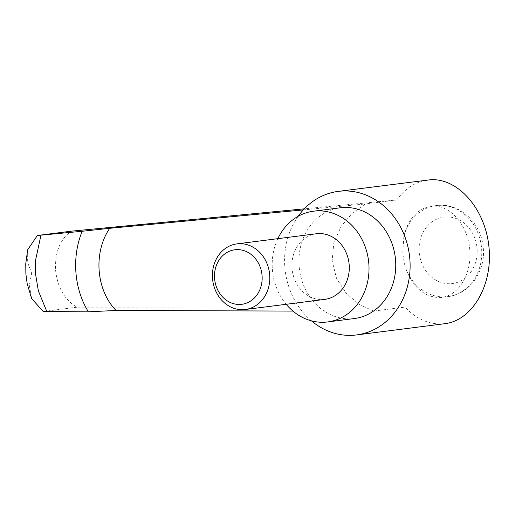 <?xml version="1.0" encoding="UTF-8"?>
<svg xmlns="http://www.w3.org/2000/svg" width="515" height="515" viewBox="0 0 515 515"><rect width="100%" height="100%" fill="white"/><g stroke="black" fill="none" stroke-linecap="round" stroke-linejoin="round"><path stroke-width="0.39" stroke-dasharray="2.58 1.93" d="M354.397 318.534A55.82 48.288 82.7 0 1 351.623 318.791A55.82 48.288 82.7 0 1 299.26 267.665A55.82 48.288 82.7 0 1 340.293 207.79M373.613 311.099L359.303 304.481L346.312 293.453L336.501 278.267L332.136 260.899L333.791 243.016L341.149 226.362L352.279 213.191L365.373 203.959L303.29 209.914M444.87 323.684L441.831 323.954C428.345 324.347 416.069 318.734 405.009 307.101L77.044 307.197C64.948 300.316 57.815 288.213 55.652 270.903C54.648 252.801 59.83 239.559 71.199 231.184M406.451 270.317C413.957 288.213 425.075 297.303 439.804 297.58L441.728 297.413C459.206 295.353 472.178 272.866 469.706 248.912C467.472 224.946 450.348 205.092 432.767 206.097L430.843 206.264C417.202 208.82 408.202 218.849 403.837 236.346L402.769 253.444L404.359 263.48L406.451 270.317A45.893 39.707 -97.3 0 0 445.488 296.852A45.893 39.707 -97.3 0 0 447.76 296.64A45.893 39.707 -97.3 0 0 481.506 247.412A45.893 39.707 -97.3 0 0 438.445 205.376A45.893 39.707 -97.3 0 0 436.166 205.588A45.893 39.707 -97.3 0 0 403.837 236.346M324.785 299.376A33.076 28.615 82.7 0 1 292.024 268.283A33.076 28.615 82.7 0 1 316.429 233.752M427.701 179.993C415.476 181.731 405.163 188.387 396.762 199.962L304.307 208.833M396.762 199.962L365.373 203.959M292.932 311.086L373.62 311.099L405.009 307.101M298.127 216.319A72.358 62.598 -97.3 0 0 311.433 320.845M77.044 307.197L43.228 311.504M31.338 272.165L31.486 274.147L29.316 285.349L31.673 298.655M27.681 249.736L27.649 262.605L31.318 272.165M277.843 238.664A55.82 48.288 -97.3 0 0 286.198 304.294M445.565 216.95A33.488 28.975 -97.3 0 0 419.197 252.073A33.488 28.975 -97.3 0 0 450.702 283.707A33.488 28.975 -97.3 0 0 477.077 248.591A33.488 28.975 -97.3 0 0 445.565 216.95M430.843 206.264L438.651 205.356C460.468 203.573 480.868 223.169 483.07 246.357C486.463 270.027 470.15 294.316 447.76 296.64L441.728 297.413"/><path stroke-width="0.77" d="M286.198 304.294A55.82 48.288 -97.3 0 0 324.888 322.197A55.82 48.288 -97.3 0 0 327.656 321.939A55.82 48.288 -97.3 0 0 368.689 262.064A55.82 48.288 -97.3 0 0 316.326 210.938A55.82 48.288 -97.3 0 0 313.558 211.195A55.82 48.288 -97.3 0 0 277.843 238.664M313.558 211.195L340.293 207.79A55.82 48.288 82.7 0 1 343.067 207.532A55.82 48.288 82.7 0 1 395.43 258.659A55.82 48.288 82.7 0 1 354.397 318.534L327.656 321.939M82.181 231.274L40.955 235.162L35.503 260.551L35.574 274.205L38.387 290.93L46.833 311.562L88.374 311.82L116.042 310.455A56.232 43.093 -92.4 0 1 99.163 270.768A56.232 43.093 -92.4 0 1 109.721 228.299L82.181 231.274A72.77 55.768 87.6 0 0 75.93 272.493A72.77 55.768 87.6 0 0 88.374 311.82M303.29 209.914L109.721 228.299M311.433 320.845A72.358 62.598 -97.3 0 0 352.891 335.278A72.358 62.598 -97.3 0 0 356.483 334.937A72.358 62.598 -97.3 0 0 409.683 257.326A72.358 62.598 -97.3 0 0 341.799 191.046A72.358 62.598 -97.3 0 0 338.207 191.387A72.358 62.598 -97.3 0 0 298.127 216.319M338.207 191.387L430.733 179.722C458.453 178.139 485.458 209.438 488.98 247.232C492.874 284.988 472.422 320.439 444.87 323.684L356.483 334.937M236.932 243.878L316.429 233.752A33.076 28.615 82.7 0 1 349.183 264.845A33.076 28.615 82.7 0 1 324.785 299.376L245.288 309.502A33.076 28.615 82.7 0 1 212.528 278.409A33.076 28.615 82.7 0 1 236.932 243.878A33.076 28.615 82.7 0 1 269.693 274.971A33.076 28.615 82.7 0 1 245.288 309.502M214.581 278.473A27.482 23.774 -97.3 0 0 240.434 304.429A27.482 23.774 -97.3 0 0 262.071 275.615A27.482 23.774 -97.3 0 0 236.218 249.653A27.482 23.774 -97.3 0 0 214.581 278.473M304.307 208.833L71.199 231.184L37.376 235.49L27.681 249.736L25.75 263.744L25.872 273.916L27.186 283.694L31.673 298.655L43.228 311.504L46.833 311.562M116.042 310.455L292.932 311.086M37.376 235.49L40.955 235.162"/></g></svg>
